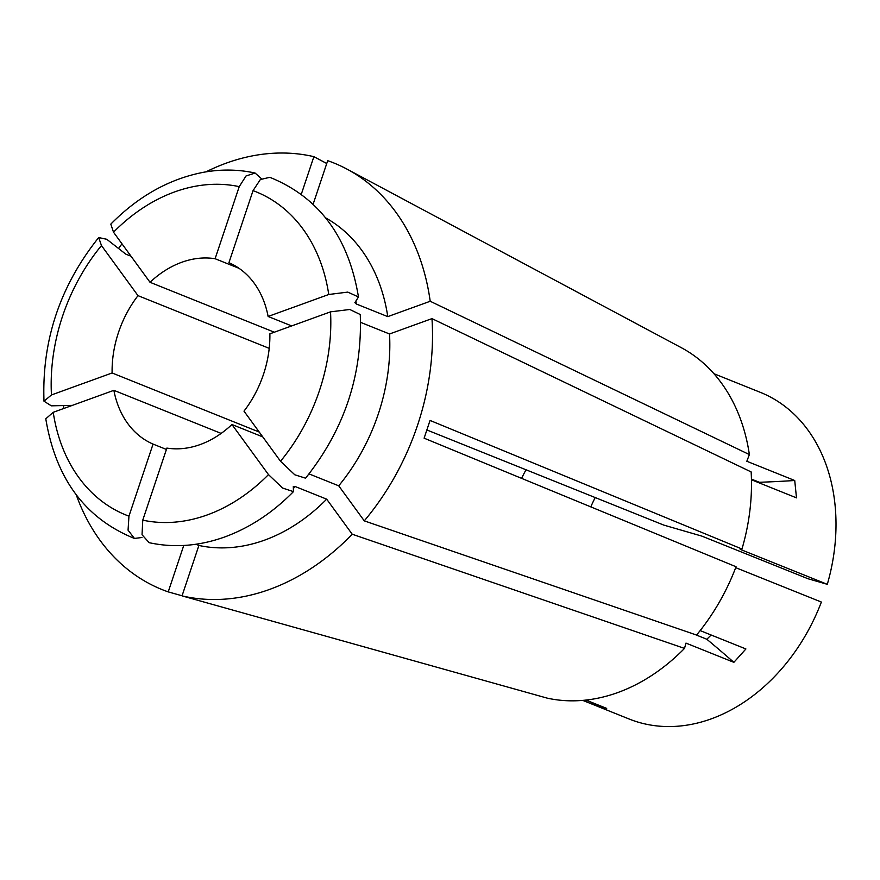 <?xml version="1.0" encoding="UTF-8"?>
<svg xmlns="http://www.w3.org/2000/svg" width="880" height="880" viewBox="0 0 880 880"><rect width="100%" height="100%" fill="white"/><g stroke="black" fill="none" stroke-linecap="round" stroke-linejoin="round"><path stroke-width="1.32" d="M293.447 491.634L282.601 488.048L268.477 474.606L231.946 424.512A98.307 75.306 111.9 0 1 200.244 444.532A98.307 75.306 111.9 0 1 166.87 448.085L142.758 520.157L142.043 534.776L149.16 542.685C174.031 548.053 199.265 546.117 224.884 536.899C250.019 527.659 272.877 512.567 293.447 491.634L293.304 486.453L295.251 486.552L326.678 499.169A176.759 135.41 111.9 0 1 264.605 540.133A176.759 135.41 111.9 0 1 198.902 545.457L182.028 595.881L547.228 698.137A188.672 144.529 111.9 0 0 684.508 648.406L685.971 643.104L733.876 662.332A468.127 130.02 42 0 0 706.838 639.254L711.15 635.008M205.986 171.864A229.944 176.154 111.9 0 1 226.303 163.119A229.944 176.154 111.9 0 1 313.885 156.662L326.733 163.504M735.691 567.655L821.37 602.052A176.011 134.838 111.9 0 1 711.304 718.839A176.011 134.838 111.9 0 1 629.145 719.015L582.769 700.392M700.15 630.597L745.91 648.967L733.876 662.332M585.97 700.084L606.694 708.4L592.889 704.407A468.127 300.014 106.1 0 0 592.614 702.746M582.868 700.381L592.889 704.407M695.321 634.623L706.838 639.254M590.788 506.88A149.798 114.752 111.9 0 1 595.188 497.563M183.755 545.468L168.223 591.888L182.072 595.771M168.223 591.888A229.944 176.154 111.9 0 1 76.274 494.89M239.052 268.334L215.105 258.72A98.307 75.306 111.9 0 0 150.029 282.293L274.34 332.211M221.155 433.411L113.872 390.335A98.307 75.306 111.9 0 0 153.065 444.092L166.419 449.449M713.944 373.714L760.32 392.337A176.011 134.838 111.9 0 1 827.299 584.32L740.179 549.34L741.972 549.01L430.045 420.442L424.116 438.174L736.043 566.742A188.672 144.529 111.9 0 1 696.553 635.052L364.276 520.861A229.944 176.154 111.9 0 0 431.97 318.615L751.146 471.933A188.672 144.529 111.9 0 1 741.972 549.01M313.137 204.16L327.69 160.666A229.944 176.154 111.9 0 1 346.962 169.103L681.296 347.677A188.672 144.529 111.9 0 1 749.375 454.575L746.823 461.263L794.728 480.502L796.488 497.86L751.443 479.765M330.528 311.85L269.874 333.828A98.307 75.306 111.9 0 1 243.991 411.147L280.522 461.252L294.8 474.793L305.569 478.181C344.267 429.693 362.494 375.133 360.261 314.534L349.811 309.485L330.528 311.85A174.196 133.441 111.9 0 1 280.522 461.252M827.299 584.32L807.939 578.721L701.833 536.107L663.751 525.085L426.976 430.012M751.432 479.105L759.374 482.284L759.506 483.01M346.962 169.103A229.944 176.154 111.9 0 1 430.21 301.257L749.375 454.575M326.678 499.169L352.231 534.226L684.508 648.406M352.231 534.226A229.944 176.154 111.9 0 1 182.028 595.881M301.312 194.216L313.885 156.662M325.71 217.91A176.759 135.41 111.9 0 1 387.772 316.624L430.21 301.257M360.569 322.355L389.532 333.982L431.97 318.615M389.532 333.982A176.759 135.41 111.9 0 1 338.723 485.815L364.276 520.861M358.468 296.967C348.557 237.116 319.011 197.23 269.83 177.309L260.337 179.553L253.033 190.641L228.921 262.713A98.307 75.306 111.9 0 1 268.114 316.47L328.757 294.492L347.787 292.105L358.468 296.967L354.871 302.654L356.345 304.007L387.772 316.624M309.045 473.902L338.723 485.815M195.888 544.247L198.902 545.457M150.029 282.293L113.509 232.199L110.814 224.114C138.237 196.328 168.949 179.091 202.95 172.392C220.737 169.103 238.128 169.312 255.101 173.041L261.393 178.684M215.105 258.72L239.228 186.648L246.048 175.956L255.101 173.052M153.065 444.092L128.953 516.153L128.062 530.167L134.431 538.428L141.966 537.504M113.872 390.335L53.229 412.302L45.804 418.781M268.114 316.47L291.676 325.93M231.946 424.512L262.757 436.887M63.536 408.573A229.944 176.154 111.9 0 1 63.635 406.131M118.536 248.512A229.944 176.154 111.9 0 1 121.979 243.815M98.681 237.556C59.983 286.055 41.756 340.604 44 401.214L51.458 394.944L112.112 372.977A98.307 75.306 111.9 0 1 137.995 295.647L101.464 245.553L98.692 237.567L106.777 239.283L125.774 254.122L131.032 256.234M44.011 401.214L51.337 405.834L72.358 405.372M521.62 478.368A98.307 75.306 111.9 0 1 526.053 469.788M112.112 372.977L259.237 432.058M137.995 295.647L269.214 348.348M794.728 480.502A468.127 170.005 -5.8 0 1 759.374 482.284M268.477 474.606A174.196 133.441 111.9 0 1 207.394 514.877A174.196 133.441 111.9 0 1 142.758 520.157M295.251 486.552A176.759 135.41 111.9 0 1 293.491 488.323M355.883 301.037A176.759 135.41 111.9 0 1 356.345 304.007M113.509 232.199A174.196 133.441 111.9 0 1 239.228 186.648M253.033 190.641A174.196 133.441 111.9 0 1 328.757 294.492M128.953 516.153A174.196 133.441 111.9 0 1 53.229 412.302M51.458 394.944A174.196 133.441 111.9 0 1 101.464 245.553M134.42 538.439C85.239 518.518 55.693 478.632 45.782 418.781"/></g></svg>
